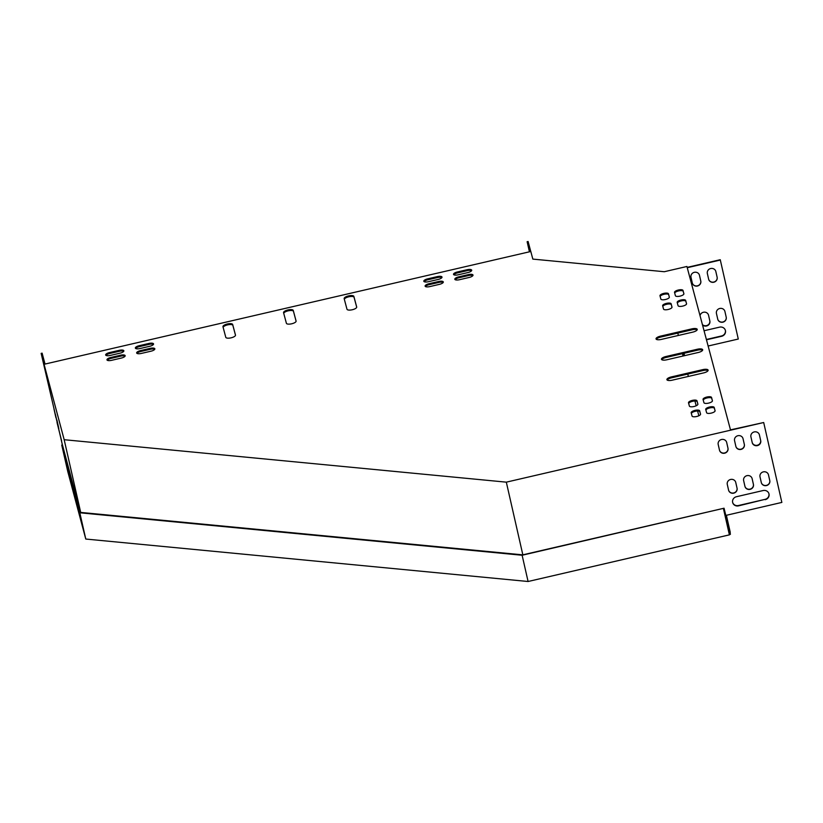 <?xml version="1.0" encoding="UTF-8"?>
<svg xmlns="http://www.w3.org/2000/svg" width="823" height="823" viewBox="0 0 823 823"><rect width="100%" height="100%" fill="white"/><g stroke="black" fill="none" stroke-linecap="round" stroke-linejoin="round"><path stroke-width="1.23" d="M687.75 374.074L688.378 376.43M694.921 400.996L696.196 405.77M697.585 410.986L698.861 415.759M729.98 532.471L724.055 508.213L522.121 555.247L79.81 512.791L85.777 539.044L528.088 581.501L522.121 555.247M723.438 508.604L729.394 534.857L730.413 534.22L730.207 533.304M729.394 534.857L528.088 581.501M724.055 508.213L522.739 554.856L80.438 512.4L62.383 444.687L61.756 445.078L67.723 471.332L85.777 539.044M684.016 353.293L684.551 355.67M683.337 353.458L683.882 355.834M61.756 445.078L79.81 512.791M506.32 482.155L64.173 439.708L41.15 353.376L42.117 353.149L45.028 364.064L530.804 251.488L532.831 259.101L664.284 271.724L686.917 266.477L730.485 429.863L763.693 422.518L506.32 482.155L522.842 554.836M708.119 346.02L738.282 339.035L720.248 259.718L687.154 267.382M720.331 260.047L687.246 267.712M529.806 251.725L527.131 241.715L528.099 241.499L530.773 251.499M717.738 319.159A4.352 4.094 165.1 0 0 722.964 322.153A4.352 4.094 165.1 0 0 726.215 317.194L724.919 311.485A4.352 4.094 165.1 0 0 719.703 308.491A4.352 4.094 165.1 0 0 716.442 313.46L717.738 319.159M702.492 324.92A4.352 4.094 165.1 0 0 709.858 320.991L708.562 315.281A4.352 4.094 165.1 0 0 700.044 315.713M708.654 279.213A4.352 4.094 165.1 0 0 713.88 282.207A4.352 4.094 165.1 0 0 717.142 277.248L715.845 271.539A4.352 4.094 165.1 0 0 710.619 268.545A4.352 4.094 165.1 0 0 707.358 273.503L708.654 279.213A4.352 4.094 165.1 0 0 717.059 276.919L715.763 271.24M671.599 305.714L671.98 307.401M677.823 333.089L678.358 335.465M692.297 282.999A4.352 4.094 165.1 0 0 697.523 285.993A4.352 4.094 165.1 0 0 700.785 281.034L699.478 275.324A4.352 4.094 165.1 0 0 694.262 272.331A4.352 4.094 165.1 0 0 691.001 277.3L692.297 282.999M706.463 339.796L721.627 336.288A4.979 4.681 165.1 0 0 725.402 330.435A4.979 4.681 165.1 0 0 719.549 327.153L704.046 330.743M717.728 319.139A4.352 4.094 165.1 0 0 726.133 316.876L724.919 311.485M702.41 324.591A4.352 4.094 165.1 0 0 709.776 320.661L708.562 315.281M692.287 282.978A4.352 4.094 165.1 0 0 700.692 280.715L699.478 275.324M706.381 339.477L721.545 335.959A4.979 4.681 165.1 0 0 725.351 330.28M761.306 482.556A4.352 4.094 165.1 0 0 766.522 485.549A4.352 4.094 165.1 0 0 769.783 480.581L768.487 474.881A4.352 4.094 165.1 0 0 763.271 471.888A4.352 4.094 165.1 0 0 760.01 476.846L761.306 482.556M744.938 486.342A4.352 4.094 165.1 0 0 750.165 489.335A4.352 4.094 165.1 0 0 753.426 484.377L752.129 478.667A4.352 4.094 165.1 0 0 746.903 475.673A4.352 4.094 165.1 0 0 743.642 480.632L744.938 486.342A4.352 4.094 165.1 0 0 753.333 484.047L752.129 478.667M752.222 442.599A4.352 4.094 165.1 0 0 757.448 445.593A4.352 4.094 165.1 0 0 760.709 440.634L759.413 434.925A4.352 4.094 165.1 0 0 754.187 431.931A4.352 4.094 165.1 0 0 750.926 436.89L752.222 442.599M729.59 532.553L730.268 532.399L726.38 515.28L781.85 502.421L763.693 422.518M735.865 446.395A4.352 4.094 165.1 0 0 741.091 449.389A4.352 4.094 165.1 0 0 744.342 444.42L743.046 438.721A4.352 4.094 165.1 0 0 737.83 435.727A4.352 4.094 165.1 0 0 734.569 440.686L735.865 446.395A4.352 4.094 165.1 0 0 744.259 444.101L742.963 438.412M719.497 450.181A4.352 4.094 165.1 0 0 724.724 453.175A4.352 4.094 165.1 0 0 727.985 448.216L726.688 442.507A4.352 4.094 165.1 0 0 721.462 439.513A4.352 4.094 165.1 0 0 718.201 444.471L719.497 450.181A4.352 4.094 165.1 0 0 727.892 447.887L726.688 442.507M728.581 490.138A4.352 4.094 165.1 0 0 733.807 493.131A4.352 4.094 165.1 0 0 737.058 488.173L735.762 482.463A4.352 4.094 165.1 0 0 730.546 479.47A4.352 4.094 165.1 0 0 727.285 484.428L728.581 490.138M765.195 499.674A4.979 4.681 165.1 0 0 768.96 493.821A4.979 4.681 165.1 0 0 763.116 490.539L736.451 496.722A4.979 4.681 165.1 0 0 732.686 502.565A4.979 4.681 165.1 0 0 738.529 505.857L765.102 499.345A4.979 4.681 165.1 0 0 768.919 493.666M761.296 482.525A4.352 4.094 165.1 0 0 769.7 480.262L768.404 474.573M752.222 442.568A4.352 4.094 165.1 0 0 760.617 440.305L759.413 434.925M728.571 490.107A4.352 4.094 165.1 0 0 736.976 487.844L735.68 482.165M732.645 502.4A4.979 4.681 165.1 0 0 738.447 505.528L765.102 499.345M683.172 353.489L683.707 355.865M682.493 353.653L683.028 356.03M656.322 339.302A4.979 1.687 167.2 0 1 660.653 337.07L692.174 329.766A4.979 1.687 167.2 0 1 697.163 329.879M661.764 359.682A4.979 1.687 167.2 0 1 666.095 357.449L697.606 350.145A4.979 1.687 167.2 0 1 702.595 350.259M667.196 380.061A4.979 1.687 167.2 0 1 671.527 377.829L703.037 370.525A4.979 1.687 167.2 0 1 708.037 370.648M283.75 313.398A4.979 1.687 167.2 0 1 288.472 310.775A4.979 1.687 167.2 0 1 293.472 311.351L296.105 321.237M344.353 299.356A4.979 1.687 167.2 0 1 349.075 296.733A4.979 1.687 167.2 0 1 354.065 297.309L356.698 307.195M223.156 327.441A4.979 1.687 167.2 0 1 227.868 324.818A4.979 1.687 167.2 0 1 232.868 325.394L235.501 335.28M425.45 286.538A4.352 1.471 167.2 0 1 429.195 284.655L438.896 282.412A4.352 1.471 167.2 0 1 443.196 282.464M703.254 400.153A4.352 1.471 167.2 0 1 707.399 397.869A4.352 1.471 167.2 0 1 711.751 398.373L712.43 400.914M688.707 403.527A4.352 1.471 167.2 0 1 692.853 401.243A4.352 1.471 167.2 0 1 697.204 401.747L697.883 404.288M677.38 303.131A4.352 1.471 167.2 0 1 681.526 300.848A4.352 1.471 167.2 0 1 685.878 301.352L686.557 303.893M136.988 353.386A4.352 1.471 167.2 0 1 140.733 351.503L150.434 349.25A4.352 1.471 167.2 0 1 154.734 349.312M662.834 306.506A4.352 1.471 167.2 0 1 666.98 304.222A4.352 1.471 167.2 0 1 671.342 304.726L672.01 307.257M424.143 281.651A4.352 1.471 167.2 0 1 427.888 279.769L437.589 277.516A4.352 1.471 167.2 0 1 441.889 277.577M135.682 348.489A4.352 1.471 167.2 0 1 139.437 346.606L149.128 344.364A4.352 1.471 167.2 0 1 153.428 344.415M691.371 413.516A4.352 1.471 167.2 0 1 695.517 411.233A4.352 1.471 167.2 0 1 699.869 411.737L700.548 414.267M453.833 274.769A4.352 1.471 167.2 0 1 457.588 272.886L467.279 270.633A4.352 1.471 167.2 0 1 471.589 270.695M105.992 355.371A4.352 1.471 167.2 0 1 109.737 353.489L119.438 351.246A4.352 1.471 167.2 0 1 123.738 351.298M455.14 279.666A4.352 1.471 167.2 0 1 458.895 277.773L468.585 275.53A4.352 1.471 167.2 0 1 472.886 275.582M107.288 360.268A4.352 1.471 167.2 0 1 111.043 358.386L120.734 356.133A4.352 1.471 167.2 0 1 125.045 356.194M660.18 296.517A4.352 1.471 167.2 0 1 664.326 294.233A4.352 1.471 167.2 0 1 668.677 294.737L669.346 297.278M705.918 410.142A4.352 1.471 167.2 0 1 710.064 407.858A4.352 1.471 167.2 0 1 714.415 408.362L715.094 410.903M674.716 293.142A4.352 1.471 167.2 0 1 678.862 290.869A4.352 1.471 167.2 0 1 683.213 291.373L683.892 293.904M660.447 336.154L691.958 328.85A4.979 1.687 167.2 0 1 697.246 329.375A4.979 1.687 167.2 0 1 692.832 332.111L661.322 339.415A4.979 1.687 167.2 0 1 656.034 338.891A4.979 1.687 167.2 0 1 660.447 336.154L660.653 337.07M665.889 356.534L697.4 349.23A4.979 1.687 167.2 0 1 702.688 349.765A4.979 1.687 167.2 0 1 698.264 352.491L666.753 359.795A4.979 1.687 167.2 0 1 661.466 359.27A4.979 1.687 167.2 0 1 665.889 356.534L666.095 357.449M671.321 376.924L702.832 369.62A4.979 1.687 167.2 0 1 708.119 370.144A4.979 1.687 167.2 0 1 703.706 372.881L672.185 380.185A4.979 1.687 167.2 0 1 666.897 379.65A4.979 1.687 167.2 0 1 671.321 376.924L671.527 377.829M293.255 310.436L296.085 321.032A4.979 1.687 167.2 0 1 296.095 321.052A4.979 1.687 167.2 0 1 291.64 323.799A4.979 1.687 167.2 0 1 286.394 323.285L283.565 312.678A4.979 1.687 167.2 0 1 283.554 312.658A4.979 1.687 167.2 0 1 288.009 309.921A4.979 1.687 167.2 0 1 293.255 310.436L293.472 311.351M353.859 296.393L356.688 306.989A4.979 1.687 167.2 0 1 356.688 307.01A4.979 1.687 167.2 0 1 352.244 309.757A4.979 1.687 167.2 0 1 346.987 309.242L344.168 298.636A4.979 1.687 167.2 0 1 344.158 298.615A4.979 1.687 167.2 0 1 348.602 295.879A4.979 1.687 167.2 0 1 353.859 296.393L354.065 297.309M225.79 337.327L222.961 326.721A4.979 1.687 167.2 0 1 222.961 326.7A4.979 1.687 167.2 0 1 227.405 323.964A4.979 1.687 167.2 0 1 232.662 324.478L235.481 335.074A4.979 1.687 167.2 0 1 235.491 335.095A4.979 1.687 167.2 0 1 231.037 337.841A4.979 1.687 167.2 0 1 225.79 337.327M439.441 284.346L429.75 286.599A4.352 1.471 167.2 0 1 425.121 286.137A4.352 1.471 167.2 0 1 428.989 283.74L438.68 281.497A4.352 1.471 167.2 0 1 443.309 281.96A4.352 1.471 167.2 0 1 439.441 284.346M703.932 402.694L703.058 399.433A4.352 1.471 167.2 0 1 703.058 399.412A4.352 1.471 167.2 0 1 706.947 397.015A4.352 1.471 167.2 0 1 711.545 397.468L712.409 400.729A4.352 1.471 167.2 0 1 712.42 400.739A4.352 1.471 167.2 0 1 708.521 403.136A4.352 1.471 167.2 0 1 703.932 402.694M689.386 406.058L688.512 402.797A4.352 1.471 167.2 0 1 688.512 402.786A4.352 1.471 167.2 0 1 692.4 400.379A4.352 1.471 167.2 0 1 696.999 400.832L697.873 404.093A4.352 1.471 167.2 0 1 697.873 404.114A4.352 1.471 167.2 0 1 693.984 406.511A4.352 1.471 167.2 0 1 689.386 406.058M678.059 305.672L677.185 302.411A4.352 1.471 167.2 0 1 677.185 302.391A4.352 1.471 167.2 0 1 681.074 299.994A4.352 1.471 167.2 0 1 685.672 300.446L686.547 303.708A4.352 1.471 167.2 0 1 686.547 303.718A4.352 1.471 167.2 0 1 682.658 306.115A4.352 1.471 167.2 0 1 678.059 305.672M150.99 351.195L141.289 353.437A4.352 1.471 167.2 0 1 136.659 352.974A4.352 1.471 167.2 0 1 140.527 350.588L150.228 348.345A4.352 1.471 167.2 0 1 154.847 348.798A4.352 1.471 167.2 0 1 150.99 351.195M663.513 309.036L662.649 305.775A4.352 1.471 167.2 0 1 662.638 305.765A4.352 1.471 167.2 0 1 666.537 303.358A4.352 1.471 167.2 0 1 671.126 303.81L672 307.072A4.352 1.471 167.2 0 1 672 307.092A4.352 1.471 167.2 0 1 668.111 309.489A4.352 1.471 167.2 0 1 663.513 309.036M438.145 279.46L428.444 281.703A4.352 1.471 167.2 0 1 423.814 281.24A4.352 1.471 167.2 0 1 427.682 278.853L437.383 276.6A4.352 1.471 167.2 0 1 442.002 277.063A4.352 1.471 167.2 0 1 438.145 279.46M149.683 346.298L139.982 348.551A4.352 1.471 167.2 0 1 135.363 348.088A4.352 1.471 167.2 0 1 139.221 345.691L148.922 343.448A4.352 1.471 167.2 0 1 153.551 343.911A4.352 1.471 167.2 0 1 149.683 346.298M699.663 410.821L700.538 414.082A4.352 1.471 167.2 0 1 700.538 414.103A4.352 1.471 167.2 0 1 696.649 416.5A4.352 1.471 167.2 0 1 692.05 416.047L691.176 412.786A4.352 1.471 167.2 0 1 691.176 412.765A4.352 1.471 167.2 0 1 695.065 410.368A4.352 1.471 167.2 0 1 699.663 410.821L699.869 411.737M457.382 271.971L467.073 269.728A4.352 1.471 167.2 0 1 471.702 270.181A4.352 1.471 167.2 0 1 467.834 272.578L458.144 274.82A4.352 1.471 167.2 0 1 453.514 274.357A4.352 1.471 167.2 0 1 457.382 271.971L457.588 272.886M119.983 353.18L110.292 355.433A4.352 1.471 167.2 0 1 105.663 354.97A4.352 1.471 167.2 0 1 109.531 352.573L119.222 350.331A4.352 1.471 167.2 0 1 123.851 350.793A4.352 1.471 167.2 0 1 119.983 353.18M458.678 276.867L468.38 274.615A4.352 1.471 167.2 0 1 473.009 275.077A4.352 1.471 167.2 0 1 469.141 277.464L459.44 279.717A4.352 1.471 167.2 0 1 454.821 279.254A4.352 1.471 167.2 0 1 458.678 276.867L458.895 277.773M121.29 358.077L111.599 360.32A4.352 1.471 167.2 0 1 106.969 359.857A4.352 1.471 167.2 0 1 110.838 357.47L120.528 355.217A4.352 1.471 167.2 0 1 125.158 355.68A4.352 1.471 167.2 0 1 121.29 358.077M668.471 293.821L669.336 297.082A4.352 1.471 167.2 0 1 669.336 297.103A4.352 1.471 167.2 0 1 665.447 299.5A4.352 1.471 167.2 0 1 660.848 299.058L659.984 295.786A4.352 1.471 167.2 0 1 659.974 295.776A4.352 1.471 167.2 0 1 663.873 293.379A4.352 1.471 167.2 0 1 668.471 293.821L668.677 294.737M714.21 407.447L715.074 410.708A4.352 1.471 167.2 0 1 715.084 410.728A4.352 1.471 167.2 0 1 711.185 413.125A4.352 1.471 167.2 0 1 706.597 412.683L705.723 409.422A4.352 1.471 167.2 0 1 705.723 409.401A4.352 1.471 167.2 0 1 709.611 407.004A4.352 1.471 167.2 0 1 714.21 407.447L714.415 408.362M683.008 290.457L683.882 293.718A4.352 1.471 167.2 0 1 683.882 293.739A4.352 1.471 167.2 0 1 679.993 296.136A4.352 1.471 167.2 0 1 675.395 295.683L674.531 292.422A4.352 1.471 167.2 0 1 674.521 292.402A4.352 1.471 167.2 0 1 678.419 290.005A4.352 1.471 167.2 0 1 683.008 290.457L683.213 291.373M527.131 241.715L529.426 251.807M529.508 251.797L529.333 250.871L529.57 251.776M64.173 439.708L80.695 512.42M41.15 353.376L62.353 444.698M61.581 440.861L57.024 422.477L61.612 440.85M53.999 409.062L55.892 417.59L53.999 409.062M56.931 420.069L58.834 428.588L56.931 420.069M55.46 414.566L57.363 423.084L55.46 414.566M47.857 380.113L49.75 388.641L47.857 380.113M44.915 369.105L46.818 377.634L44.915 369.105M46.386 374.609L48.29 383.137L46.386 374.609M110.838 357.47L111.043 358.386M120.528 355.217L120.734 356.133M468.38 274.615L468.585 275.53M109.531 352.573L109.737 353.489M119.222 350.331L119.438 351.246M467.073 269.728L467.279 270.633M139.221 345.691L139.437 346.606M148.922 343.448L149.128 344.364M427.682 278.853L427.888 279.769M437.383 276.6L437.589 277.516M671.126 303.81L671.342 304.726M140.527 350.588L140.733 351.503M150.228 348.345L150.434 349.25M685.672 300.446L685.878 301.352M696.999 400.832L697.204 401.747M711.545 397.468L711.751 398.373M428.989 283.74L429.195 284.655M438.68 281.497L438.896 282.412M232.662 324.478L232.868 325.394M702.832 369.62L703.037 370.525M697.4 349.23L697.606 350.145M691.958 328.85L692.174 329.766"/></g></svg>
